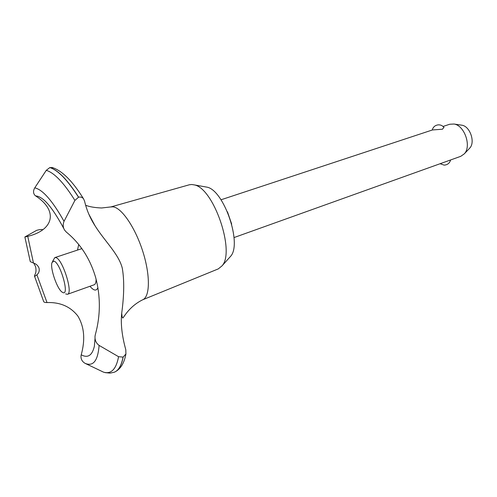 <?xml version="1.0" encoding="UTF-8"?>
<svg xmlns="http://www.w3.org/2000/svg" width="497" height="497" viewBox="0 0 497 497"><rect width="100%" height="100%" fill="white"/><g stroke="black" fill="none" stroke-linecap="round" stroke-linejoin="round"><path stroke-width="0.75" d="M227.458 211.828L231.683 224.11M110.725 206.976L189.338 184.778L191.687 184.499L194.141 184.872C213.542 187.798 235.51 251.656 222.016 265.876L218.282 268.902L142.676 299.79M205.106 186.822L206.814 187.127C223.78 189.761 242.374 243.797 230.614 256.297L229.471 257.57M110.763 206.969L112.751 206.827C121.262 207.324 134.873 226.862 142.558 250.681C150.324 274.481 150.162 296.311 142.956 299.654L142.72 299.766M34.535 276.22L43.655 301.505C43.817 302.188 44.935 302.543 47.016 302.561C60.18 302.114 70.45 306.599 77.824 316.005C84.273 326.659 85.409 339.594 81.228 354.796L81.017 355.877C80.794 359.12 82.154 361.605 85.08 363.338L103.457 372.129C111.142 374.434 116.18 369.29 118.572 356.703L99.108 345.403C96.089 343.154 94.734 340.066 95.045 336.146L95.337 334.618C100.562 315.589 100.667 296.566 95.66 277.55C90.15 258.763 80.377 243.611 66.337 232.093L64.653 230.192C62.957 227.464 62.752 224.514 64.032 221.327L74.91 200.403M53.049 167.756L49.886 167.532C58.012 170.017 67.592 179.908 78.632 197.21C80.657 196.756 82.272 197.259 83.496 198.738L84.577 201.167C86.646 210.038 90.143 218.264 95.07 225.837C104.935 241.517 118.758 254.073 122.281 268.169C124.356 280.078 124.169 295.088 121.709 313.197C120.578 323.646 121.939 335.823 125.797 349.733L125.921 353.957L123.15 357.107L118.572 356.703M49.886 167.532L46.271 170.328L34.771 187.835C33.094 190.78 33.144 193.271 34.92 195.315L35.629 195.911C58.926 211.126 53.136 230.353 27.801 236.317L24.869 236.976L36.654 230.335C39.387 229.589 41.301 229.353 42.394 229.62L42.649 229.695M24.881 237.05L30.28 261.639L33.461 263.043C36.144 263.826 38.008 265.553 39.064 268.218C39.586 270.977 38.859 273.17 36.89 274.798L34.914 276.257L34.467 276.003L34.896 274.76C36.101 272.679 36.318 269.939 35.542 266.547L33.765 263.143M234.019 237.566L460.769 156.319L464.304 153.84C471.715 146.292 464.533 125.424 454.047 124.026L449.735 124.244L443.051 126.455M443.908 127.381L442.467 129.214L432.427 129.959L221.016 199.788M62.908 292.565C69.878 295.976 60.224 262.167 53.881 261.111L51.949 262.633C49.98 268.225 57.093 288.9 62.082 292.099L62.908 292.565M52.477 261.534L54.825 257.601L55.763 257.595C62.367 258.384 73.5 293.416 67.455 294.299L65.647 293.932M54.825 257.601L81.887 248.624M96.107 279.221C96.089 282.42 95.449 284.272 94.175 284.775L67.455 294.299M461.197 125.095L461.918 125.207C470.025 126.3 475.505 142.217 469.783 148.063L469.292 148.584M33.461 263.043L27.745 236.33M35.629 195.911L35.79 195.917C38.194 196.098 40.947 197.489 44.053 200.086C49.607 204.938 56.223 214.487 63.896 228.738M95.039 338.295L94.355 346.291C92.181 355.454 87.863 358.318 81.402 354.895L81.228 354.796M47.016 302.561L36.89 274.798M97.915 287.626C96.43 291.261 93.778 290.807 89.963 286.272M77.507 250.072L78.725 244.487M49.781 167.564C57.901 170.042 67.48 179.939 78.52 197.247L78.632 197.21M46.271 170.328C54.328 172.794 63.871 182.821 74.91 200.397L78.52 197.247M123.045 357.15C121.436 365.475 118.541 370.489 114.353 372.197L110.092 373.129L105.066 372.62M123.15 357.107C121.554 365.351 118.696 370.352 114.577 372.104L114.422 372.172M34.771 187.835C42.748 189.68 52.502 200.838 64.032 221.327M99.108 345.403C97.903 360.797 93.225 366.774 85.08 363.338M206.814 187.127L194.141 184.872M230.614 256.297L222.016 265.876M142.956 299.654C128.673 306.581 123.368 318.322 122.827 317.943C122.361 318.117 121.989 316.533 121.709 313.197M95.07 225.837L88.77 214.045M85.59 205.218C89.336 206.771 94.672 207.69 101.612 207.982L111.042 206.907M444.038 127.561C442.585 125.629 440.628 124.728 438.18 124.853C435.061 125.3 433.086 127.021 432.247 130.021M440.112 163.718L444.107 165.122M444.368 165.122C447.642 164.805 449.723 163.078 450.599 159.947M461.918 125.207L454.047 124.026M469.783 148.063L464.304 153.84M51.924 167.421C61.914 170.477 72.438 180.914 83.496 198.738M125.921 353.957C124.188 363.313 120.404 369.358 114.577 372.104"/></g></svg>
